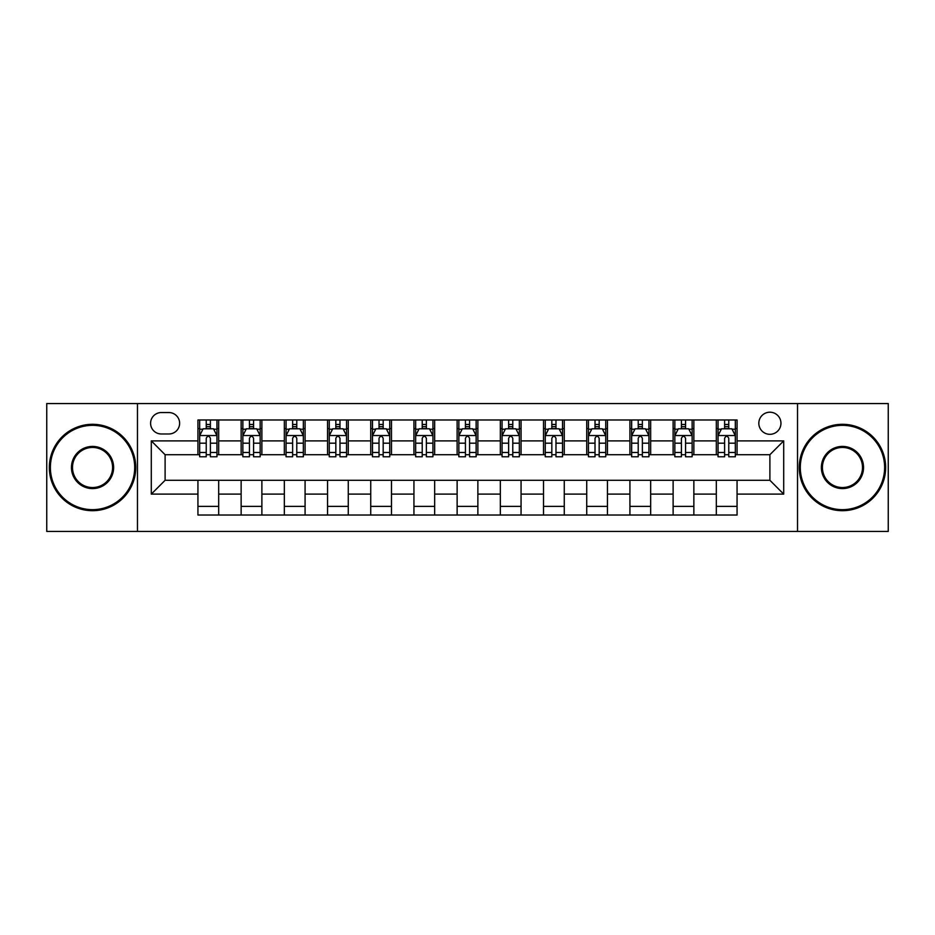 <?xml version="1.0" encoding="UTF-8"?>
<svg xmlns="http://www.w3.org/2000/svg" width="935" height="935" viewBox="0 0 935 935"><rect width="100%" height="100%" fill="white"/><g stroke="black" fill="none" stroke-linecap="round" stroke-linejoin="round"><path stroke-width="1.4" d="M769.891 412.206A11.056 11.056 0 0 0 758.823 423.263A11.056 11.056 0 0 0 769.891 434.319A11.056 11.056 0 0 0 780.947 423.263A11.056 11.056 0 0 0 769.891 412.206M797.532 531.431L888.25 531.431L888.25 403.569L797.532 403.569L797.532 531.431L137.468 531.431L137.468 403.569L46.75 403.569L46.75 531.431L137.468 531.431M161.311 433.98L168.919 433.98A10.717 10.717 0 0 0 179.625 423.263A10.717 10.717 0 0 0 168.919 412.557L161.311 412.557A10.717 10.717 0 0 0 150.593 423.263A10.717 10.717 0 0 0 161.311 433.98M797.532 403.569L137.468 403.569M197.94 494.112L151.295 494.112L151.295 440.888L197.94 440.888L197.94 454.714L165.109 454.714L165.109 480.286L197.94 480.286L197.94 515.021L737.06 515.021L737.06 480.286L769.891 480.286L769.891 454.714L737.06 454.714L737.06 440.888L783.705 440.888L783.705 494.112L737.06 494.112M737.06 440.888L737.06 419.979L197.94 419.979L197.94 440.888M716.327 419.979L716.327 454.714L718.045 454.714M724.613 454.714L728.762 454.714M735.331 454.714L737.06 454.714M716.327 454.714L692.134 454.714M673.118 419.979L673.118 454.714L674.848 454.714M681.416 454.714L685.565 454.714M673.118 454.714L648.937 454.714M629.921 419.979L629.921 454.714L631.651 454.714M638.219 454.714L642.368 454.714M629.921 454.714L605.74 454.714M586.724 419.979L586.724 454.714L588.454 454.714M595.022 454.714L599.171 454.714M586.724 454.714L562.531 454.714M543.527 419.979L543.527 454.714L545.257 454.714M551.825 454.714L555.974 454.714M543.527 454.714L519.334 454.714M500.33 419.979L500.33 454.714L502.06 454.714M508.628 454.714L512.777 454.714M500.33 454.714L476.137 454.714M457.133 419.979L457.133 454.714L458.863 454.714M465.431 454.714L469.569 454.714M457.133 454.714L432.94 454.714M413.936 419.979L413.936 454.714L415.666 454.714M422.223 454.714L426.372 454.714M413.936 454.714L389.743 454.714M370.739 419.979L370.739 454.714L372.469 454.714M379.026 454.714L383.175 454.714M370.739 454.714L346.546 454.714M327.542 419.979L327.542 454.714L329.26 454.714M335.829 454.714L339.978 454.714M327.542 454.714L303.349 454.714M284.345 419.979L284.345 454.714L286.063 454.714M292.632 454.714L296.781 454.714M284.345 454.714L260.152 454.714M241.136 419.979L241.136 454.714L242.866 454.714M249.435 454.714L253.584 454.714M241.136 454.714L216.955 454.714M197.94 454.714L199.669 454.714M206.238 454.714L210.387 454.714M197.94 480.286L218.673 480.286L218.673 515.021M737.06 480.286L218.673 480.286M218.673 419.979L218.673 454.714M197.94 428.627L199.669 428.627M206.238 428.627L210.387 428.627M216.955 428.627L218.673 428.627M197.94 506.373L218.673 506.373M241.136 480.286L241.136 515.021M261.882 419.979L261.882 454.714M241.136 428.627L242.866 428.627M249.435 428.627L253.584 428.627M260.152 428.627L261.882 428.627M261.882 480.286L261.882 515.021M241.136 506.373L261.882 506.373M284.345 480.286L284.345 515.021M305.079 480.286L305.079 515.021M284.345 506.373L305.079 506.373M305.079 419.979L305.079 454.714M284.345 428.627L286.063 428.627M292.632 428.627L296.781 428.627M303.349 428.627L305.079 428.627M327.542 480.286L327.542 515.021M348.276 480.286L348.276 515.021M327.542 506.373L348.276 506.373M348.276 419.979L348.276 454.714M327.542 428.627L329.26 428.627M335.829 428.627L339.978 428.627M346.546 428.627L348.276 428.627M370.739 480.286L370.739 515.021M391.473 480.286L391.473 515.021M370.739 506.373L391.473 506.373M391.473 419.979L391.473 454.714M370.739 428.627L372.469 428.627M379.026 428.627L383.175 428.627M389.743 428.627L391.473 428.627M413.936 480.286L413.936 515.021M434.67 480.286L434.67 515.021M413.936 506.373L434.67 506.373M434.67 419.979L434.67 454.714M413.936 428.627L415.666 428.627M422.223 428.627L426.372 428.627M432.94 428.627L434.67 428.627M457.133 480.286L457.133 515.021M477.867 480.286L477.867 515.021M457.133 506.373L477.867 506.373M477.867 419.979L477.867 454.714M457.133 428.627L458.863 428.627M465.431 428.627L469.569 428.627M476.137 428.627L477.867 428.627M500.33 480.286L500.33 515.021M521.064 480.286L521.064 515.021M500.33 506.373L521.064 506.373M521.064 419.979L521.064 454.714M500.33 428.627L502.06 428.627M508.628 428.627L512.777 428.627M519.334 428.627L521.064 428.627M543.527 480.286L543.527 515.021M564.261 480.286L564.261 515.021M543.527 506.373L564.261 506.373M564.261 419.979L564.261 454.714M543.527 428.627L545.257 428.627M551.825 428.627L555.974 428.627M562.531 428.627L564.261 428.627M586.724 480.286L586.724 515.021M607.458 480.286L607.458 515.021M586.724 506.373L607.458 506.373M607.458 419.979L607.458 454.714M586.724 428.627L588.454 428.627M595.022 428.627L599.171 428.627M605.74 428.627L607.458 428.627M629.921 480.286L629.921 515.021M650.655 480.286L650.655 515.021M629.921 506.373L650.655 506.373M650.655 419.979L650.655 454.714M629.921 428.627L631.651 428.627M638.219 428.627L642.368 428.627M648.937 428.627L650.655 428.627M673.118 480.286L673.118 515.021M693.863 480.286L693.863 515.021M673.118 506.373L693.863 506.373M693.863 419.979L693.863 454.714M673.118 428.627L674.848 428.627M681.416 428.627L685.565 428.627M692.134 428.627L693.863 428.627M716.327 480.286L716.327 515.021M716.327 506.373L737.06 506.373M716.327 428.627L718.045 428.627M724.613 428.627L728.762 428.627M735.331 428.627L737.06 428.627M165.109 454.714L151.295 440.888M165.109 480.286L151.295 494.112M783.705 440.888L769.891 454.714M783.705 494.112L769.891 480.286M210.387 424.478L206.238 424.478M216.955 452.458L210.387 452.458L210.387 456.783L216.955 456.783L216.955 435.71L213.496 428.791L203.129 428.791L199.669 435.71L199.669 456.783L206.238 456.783L206.238 452.458L199.669 452.458M199.669 435.71L199.669 419.979M216.955 435.71L216.955 419.979M206.238 428.791L206.238 419.979M210.387 419.979L210.387 428.791M210.387 452.458L210.387 438.293C209.008 435.64 207.617 435.64 206.238 438.293L206.238 452.458M253.584 424.478L249.435 424.478M260.152 452.458L253.584 452.458L253.584 456.783L260.152 456.783L260.152 435.71L256.693 428.791L246.326 428.791L242.866 435.71L242.866 456.783L249.435 456.783L249.435 452.458L242.866 452.458M242.866 435.71L242.866 419.979M260.152 435.71L260.152 419.979M249.435 428.791L249.435 419.979M253.584 419.979L253.584 428.791M253.584 452.458L253.584 438.293C252.205 435.64 250.825 435.64 249.435 438.293L249.435 452.458M296.781 424.478L292.632 424.478M303.349 452.458L296.781 452.458L296.781 456.783L303.349 456.783L303.349 435.71L299.89 428.791L289.523 428.791L286.063 435.71L286.063 456.783L292.632 456.783L292.632 452.458L286.063 452.458M286.063 435.71L286.063 419.979M303.349 435.71L303.349 419.979M292.632 428.791L292.632 419.979M296.781 419.979L296.781 428.791M296.781 452.458L296.781 438.293C295.402 435.64 294.022 435.64 292.632 438.293L292.632 452.458M339.978 424.478L335.829 424.478M346.546 452.458L339.978 452.458L339.978 456.783L346.546 456.783L346.546 435.71L343.087 428.791L332.72 428.791L329.26 435.71L329.26 456.783L335.829 456.783L335.829 452.458L329.26 452.458M329.26 435.71L329.26 419.979M346.546 435.71L346.546 419.979M335.829 428.791L335.829 419.979M339.978 419.979L339.978 428.791M339.978 452.458L339.978 438.293C338.599 435.64 337.219 435.64 335.829 438.293L335.829 452.458M383.175 424.478L379.026 424.478M389.743 452.458L383.175 452.458L383.175 456.783L389.743 456.783L389.743 435.71L386.284 428.791L375.917 428.791L372.469 435.71L372.469 456.783L379.026 456.783L379.026 452.458L372.469 452.458M372.469 435.71L372.469 419.979M389.743 435.71L389.743 419.979M379.026 428.791L379.026 419.979M383.175 419.979L383.175 428.791M383.175 452.458L383.175 438.293C381.796 435.64 380.416 435.64 379.026 438.293L379.026 452.458M92.542 425.343A42.157 42.157 0 0 0 50.373 467.5A42.157 42.157 0 0 0 92.542 509.657A42.157 42.157 0 0 0 134.698 467.5A42.157 42.157 0 0 0 92.542 425.343M92.542 510.697A43.197 43.197 0 0 1 49.345 467.5A43.197 43.197 0 0 1 92.542 424.303A43.197 43.197 0 0 1 135.739 467.5A43.197 43.197 0 0 1 92.542 510.697M92.542 446.416A21.084 21.084 0 0 1 113.626 467.5A21.084 21.084 0 0 1 92.542 488.584A21.084 21.084 0 0 1 71.457 467.5A21.084 21.084 0 0 1 92.542 446.416M92.542 487.544A20.044 20.044 0 0 0 112.586 467.5A20.044 20.044 0 0 0 92.542 447.456A20.044 20.044 0 0 0 72.498 467.5A20.044 20.044 0 0 0 92.542 487.544M842.458 425.343A42.157 42.157 0 0 0 800.302 467.5A42.157 42.157 0 0 0 842.458 509.657A42.157 42.157 0 0 0 884.627 467.5A42.157 42.157 0 0 0 842.458 425.343M842.458 510.697A43.197 43.197 0 0 1 799.261 467.5A43.197 43.197 0 0 1 842.458 424.303A43.197 43.197 0 0 1 885.655 467.5A43.197 43.197 0 0 1 842.458 510.697M842.458 446.416A21.084 21.084 0 0 1 863.543 467.5A21.084 21.084 0 0 1 842.458 488.584A21.084 21.084 0 0 1 821.374 467.5A21.084 21.084 0 0 1 842.458 446.416M842.458 487.544A20.044 20.044 0 0 0 862.502 467.5A20.044 20.044 0 0 0 842.458 447.456A20.044 20.044 0 0 0 822.414 467.5A20.044 20.044 0 0 0 842.458 487.544M426.372 424.478L422.223 424.478M432.94 452.458L426.372 452.458L426.372 456.783L432.94 456.783L432.94 435.71L429.481 428.791L419.114 428.791L415.666 435.71L415.666 456.783L422.223 456.783L422.223 452.458L415.666 452.458M415.666 435.71L415.666 419.979M432.94 435.71L432.94 419.979M422.223 428.791L422.223 419.979M426.372 419.979L426.372 428.791M426.372 452.458L426.372 438.293C424.993 435.64 423.613 435.64 422.223 438.293L422.223 452.458M469.569 424.478L465.431 424.478M476.137 452.458L469.569 452.458L469.569 456.783L476.137 456.783L476.137 435.71L472.689 428.791L462.311 428.791L458.863 435.71L458.863 456.783L465.431 456.783L465.431 452.458L458.863 452.458M458.863 435.71L458.863 419.979M476.137 435.71L476.137 419.979M465.431 428.791L465.431 419.979M469.569 419.979L469.569 428.791M469.569 452.458L469.569 438.293C468.19 435.64 466.81 435.64 465.431 438.293L465.431 452.458M512.777 424.478L508.628 424.478M519.334 452.458L512.777 452.458L512.777 456.783L519.334 456.783L519.334 435.71L515.886 428.791L505.519 428.791L502.06 435.71L502.06 456.783L508.628 456.783L508.628 452.458L502.06 452.458M502.06 435.71L502.06 419.979M519.334 435.71L519.334 419.979M508.628 428.791L508.628 419.979M512.777 419.979L512.777 428.791M512.777 452.458L512.777 438.293C511.387 435.64 510.007 435.64 508.628 438.293L508.628 452.458M555.974 424.478L551.825 424.478M562.531 452.458L555.974 452.458L555.974 456.783L562.531 456.783L562.531 435.71L559.083 428.791L548.716 428.791L545.257 435.71L545.257 456.783L551.825 456.783L551.825 452.458L545.257 452.458M545.257 435.71L545.257 419.979M562.531 435.71L562.531 419.979M551.825 428.791L551.825 419.979M555.974 419.979L555.974 428.791M555.974 452.458L555.974 438.293C554.584 435.64 553.204 435.64 551.825 438.293L551.825 452.458M599.171 424.478L595.022 424.478M605.74 452.458L599.171 452.458L599.171 456.783L605.74 456.783L605.74 435.71L602.28 428.791L591.913 428.791L588.454 435.71L588.454 456.783L595.022 456.783L595.022 452.458L588.454 452.458M588.454 435.71L588.454 419.979M605.74 435.71L605.74 419.979M595.022 428.791L595.022 419.979M599.171 419.979L599.171 428.791M599.171 452.458L599.171 438.293C597.792 435.64 596.401 435.64 595.022 438.293L595.022 452.458M642.368 424.478L638.219 424.478M648.937 452.458L642.368 452.458L642.368 456.783L648.937 456.783L648.937 435.71L645.477 428.791L635.11 428.791L631.651 435.71L631.651 456.783L638.219 456.783L638.219 452.458L631.651 452.458M631.651 435.71L631.651 419.979M648.937 435.71L648.937 419.979M638.219 428.791L638.219 419.979M642.368 419.979L642.368 428.791M642.368 452.458L642.368 438.293C640.989 435.64 639.598 435.64 638.219 438.293L638.219 452.458M685.565 424.478L681.416 424.478M692.134 452.458L685.565 452.458L685.565 456.783L692.134 456.783L692.134 435.71L688.674 428.791L678.307 428.791L674.848 435.71L674.848 456.783L681.416 456.783L681.416 452.458L674.848 452.458M674.848 435.71L674.848 419.979M692.134 435.71L692.134 419.979M681.416 428.791L681.416 419.979M685.565 419.979L685.565 428.791M685.565 452.458L685.565 438.293C684.186 435.64 682.807 435.64 681.416 438.293L681.416 452.458M728.762 424.478L724.613 424.478M735.331 452.458L728.762 452.458L728.762 456.783L735.331 456.783L735.331 435.71L731.871 428.791L721.504 428.791L718.045 435.71L718.045 456.783L724.613 456.783L724.613 452.458L718.045 452.458M718.045 435.71L718.045 419.979M735.331 435.71L735.331 419.979M724.613 428.791L724.613 419.979M728.762 419.979L728.762 428.791M728.762 452.458L728.762 438.293C727.383 435.64 726.004 435.64 724.613 438.293L724.613 452.458M241.136 494.112L218.673 494.112M241.136 440.888L218.673 440.888M284.345 440.888L261.882 440.888M284.345 494.112L261.882 494.112M327.542 440.888L305.079 440.888M327.542 494.112L305.079 494.112M370.739 440.888L348.276 440.888M370.739 494.112L348.276 494.112M413.936 440.888L391.473 440.888M413.936 494.112L391.473 494.112M457.133 440.888L434.67 440.888M457.133 494.112L434.67 494.112M500.33 440.888L477.867 440.888M500.33 494.112L477.867 494.112M543.527 440.888L521.064 440.888M543.527 494.112L521.064 494.112M586.724 440.888L564.261 440.888M586.724 494.112L564.261 494.112M629.921 440.888L607.458 440.888M629.921 494.112L607.458 494.112M673.118 440.888L650.655 440.888M673.118 494.112L650.655 494.112M716.327 440.888L693.863 440.888M716.327 494.112L693.863 494.112M216.862 435.535L199.763 435.535M199.669 429.212L202.918 429.212M213.706 429.212L216.955 429.212M206.238 443.19L199.669 443.19M216.955 443.19L210.387 443.19M210.387 426.676L206.238 426.676M260.059 435.535L242.96 435.535M242.866 429.212L246.115 429.212M256.903 429.212L260.152 429.212M249.435 443.19L242.866 443.19M260.152 443.19L253.584 443.19M253.584 426.676L249.435 426.676M303.256 435.535L286.157 435.535M286.063 429.212L289.312 429.212M300.1 429.212L303.349 429.212M292.632 443.19L286.063 443.19M303.349 443.19L296.781 443.19M296.781 426.676L292.632 426.676M346.464 435.535L329.354 435.535M329.26 429.212L332.509 429.212M343.297 429.212L346.546 429.212M335.829 443.19L329.26 443.19M346.546 443.19L339.978 443.19M339.978 426.676L335.829 426.676M389.661 435.535L372.551 435.535M372.469 429.212L375.718 429.212M386.494 429.212L389.743 429.212M379.026 443.19L372.469 443.19M389.743 443.19L383.175 443.19M383.175 426.676L379.026 426.676M432.858 435.535L415.748 435.535M415.666 429.212L418.915 429.212M429.691 429.212L432.94 429.212M422.223 443.19L415.666 443.19M432.94 443.19L426.372 443.19M426.372 426.676L422.223 426.676M476.055 435.535L458.945 435.535M458.863 429.212L462.112 429.212M472.888 429.212L476.137 429.212M465.431 443.19L458.863 443.19M476.137 443.19L469.569 443.19M469.569 426.676L465.431 426.676M519.252 435.535L502.142 435.535M502.06 429.212L505.309 429.212M516.085 429.212L519.334 429.212M508.628 443.19L502.06 443.19M519.334 443.19L512.777 443.19M512.777 426.676L508.628 426.676M562.449 435.535L545.339 435.535M545.257 429.212L548.506 429.212M559.282 429.212L562.531 429.212M551.825 443.19L545.257 443.19M562.531 443.19L555.974 443.19M555.974 426.676L551.825 426.676M605.646 435.535L588.536 435.535M588.454 429.212L591.703 429.212M602.491 429.212L605.74 429.212M595.022 443.19L588.454 443.19M605.74 443.19L599.171 443.19M599.171 426.676L595.022 426.676M648.843 435.535L631.744 435.535M631.651 429.212L634.9 429.212M645.688 429.212L648.937 429.212M638.219 443.19L631.651 443.19M648.937 443.19L642.368 443.19M642.368 426.676L638.219 426.676M692.04 435.535L674.941 435.535M674.848 429.212L678.097 429.212M688.885 429.212L692.134 429.212M681.416 443.19L674.848 443.19M692.134 443.19L685.565 443.19M685.565 426.676L681.416 426.676M735.237 435.535L718.138 435.535M718.045 429.212L721.294 429.212M732.082 429.212L735.331 429.212M724.613 443.19L718.045 443.19M735.331 443.19L728.762 443.19M728.762 426.676L724.613 426.676"/></g></svg>
